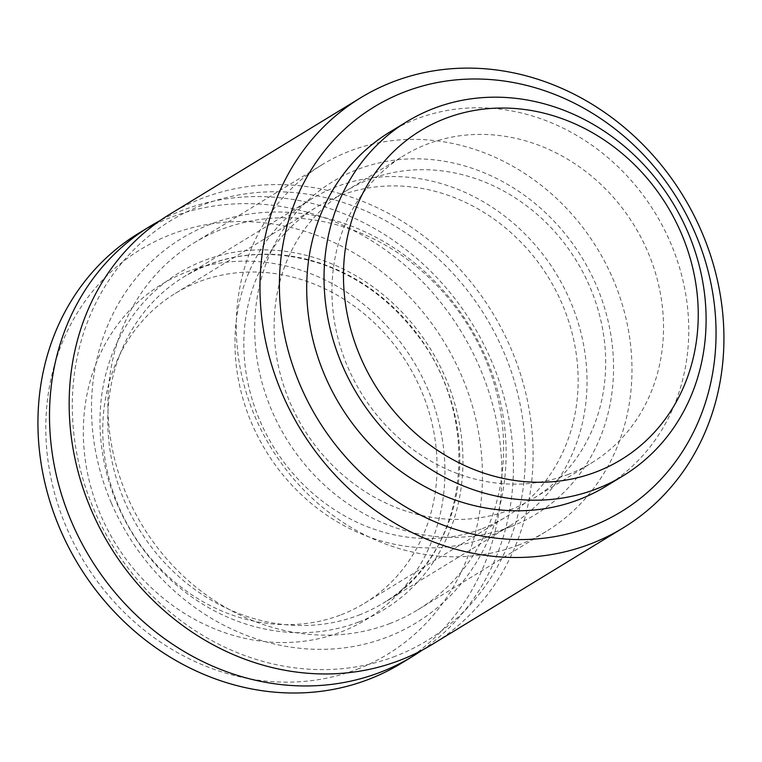 <?xml version="1.0" encoding="UTF-8"?>
<svg xmlns="http://www.w3.org/2000/svg" width="762" height="762" viewBox="0 0 762 762"><rect width="100%" height="100%" fill="white"/><g stroke="black" fill="none" stroke-linecap="round" stroke-linejoin="round"><path stroke-width="0.57" stroke-dasharray="3.81 2.86" d="M486.108 537.458A191.176 170.04 58.6 0 0 510.588 525.399A191.176 170.04 58.6 0 0 556.136 273.625A191.176 170.04 58.6 0 0 311.391 199.025A191.176 170.04 58.6 0 0 258.337 437.426A191.176 170.04 58.6 0 0 486.108 537.458M482.317 528.628A181.547 161.468 58.6 0 0 505.577 517.179A181.547 161.468 58.6 0 0 548.821 278.092A181.547 161.468 58.6 0 0 316.411 207.254A181.547 161.468 58.6 0 0 266.024 433.635A181.547 161.468 58.6 0 0 482.317 528.628M422.377 650.034A251.936 224.076 58.6 0 0 472.735 324.526A251.936 224.076 58.6 0 0 160.22 220.504M401.155 663.378A251.936 224.076 58.6 0 0 461.172 331.584A251.936 224.076 58.6 0 0 138.655 233.277M357.283 669.217A237.115 210.903 58.6 0 0 388.544 277.273A237.115 210.903 58.6 0 0 46.549 409.08A237.115 210.903 58.6 0 0 357.283 669.217M341.271 631.86A196.367 174.65 58.6 0 0 367.16 307.276A196.367 174.65 58.6 0 0 83.944 416.423A196.367 174.65 58.6 0 0 341.271 631.86M341.233 614.744A181.547 161.468 58.6 0 0 364.484 603.285A181.547 161.468 58.6 0 0 407.737 364.207A181.547 161.468 58.6 0 0 175.327 293.36A181.547 161.468 58.6 0 0 124.939 519.741A181.547 161.468 58.6 0 0 341.233 614.744M395.468 656.196A246.012 218.808 -121.4 0 1 73.076 386.296A246.012 218.808 -121.4 0 1 427.901 249.545A246.012 218.808 -121.4 0 1 395.468 656.196M111.328 502.939A225.161 200.263 -121.4 0 1 210.36 224.285A225.161 200.263 -121.4 0 1 486.308 358.416A225.161 200.263 -121.4 0 1 387.277 637.08A225.161 200.263 -121.4 0 1 111.328 502.939M169.878 214.217A251.936 224.076 -121.4 0 1 492.395 312.525A251.936 224.076 -121.4 0 1 432.387 644.319M389.639 132.178A207.483 184.537 -121.4 0 1 655.244 213.141A207.483 184.537 -121.4 0 1 605.819 486.375M390.182 623.43A214.894 191.129 -121.4 0 1 134.16 510.988A214.894 191.129 -121.4 0 1 193.805 243.021A214.894 191.129 -121.4 0 1 468.897 326.869A214.894 191.129 -121.4 0 1 417.709 609.867A214.894 191.129 -121.4 0 1 390.182 623.43M518.551 545.078A214.894 191.129 -121.4 0 1 262.528 432.635A214.894 191.129 -121.4 0 1 322.174 164.668A214.894 191.129 -121.4 0 1 597.265 248.526A214.894 191.129 -121.4 0 1 546.078 531.524A214.894 191.129 -121.4 0 1 518.551 545.078M510.692 526.742A194.881 173.336 -121.4 0 1 255.299 312.934A194.881 173.336 -121.4 0 1 536.381 204.607A194.881 173.336 -121.4 0 1 510.692 526.742M510.654 509.626A180.061 160.153 -121.4 0 1 296.123 415.404A180.061 160.153 -121.4 0 1 346.1 190.871A180.061 160.153 -121.4 0 1 576.605 261.137A180.061 160.153 -121.4 0 1 533.714 498.262A180.061 160.153 -121.4 0 1 510.654 509.626M568.471 474.335A180.061 160.153 -121.4 0 1 353.949 380.114A180.061 160.153 -121.4 0 1 403.917 155.581A180.061 160.153 -121.4 0 1 634.432 225.838A180.061 160.153 -121.4 0 1 591.531 462.972A180.061 160.153 -121.4 0 1 568.471 474.335M358.892 615.105A191.176 170.04 58.6 0 0 383.381 603.037A191.176 170.04 58.6 0 0 428.92 351.272A191.176 170.04 58.6 0 0 184.185 276.673A191.176 170.04 58.6 0 0 131.121 515.064A191.176 170.04 58.6 0 0 358.892 615.105M358.912 621.944A197.11 175.308 58.6 0 0 384.896 296.142A197.11 175.308 58.6 0 0 100.613 405.708A197.11 175.308 58.6 0 0 358.912 621.944M311.391 199.025L184.185 276.673C226.143 252.07 271.939 247.86 321.593 264.033C357.807 276.806 388.525 298.999 413.766 330.603C485.365 416.643 469.173 554.936 383.381 603.037L510.588 525.399M364.484 603.285L505.577 517.179M175.327 293.36L316.411 207.254M417.709 609.867L546.078 531.524M193.805 243.021L322.174 164.668M533.714 498.262L591.531 462.972M346.1 190.871L403.917 155.581"/><path stroke-width="1.14" d="M160.22 220.504A251.936 224.076 58.6 0 0 150.219 226.219A251.936 224.076 58.6 0 0 80.296 540.382A251.936 224.076 58.6 0 0 380.457 672.217A251.936 224.076 58.6 0 0 412.728 656.311A251.936 224.076 58.6 0 0 422.377 650.034M150.219 226.219L138.655 233.277A251.936 224.076 58.6 0 0 68.723 547.44A251.936 224.076 58.6 0 0 368.894 679.275A251.936 224.076 58.6 0 0 401.155 663.378L412.728 656.311M623.202 527.856L432.387 644.319A251.936 224.076 -121.4 0 1 400.117 660.216A251.936 224.076 -121.4 0 1 99.955 528.38A251.936 224.076 -121.4 0 1 169.878 214.217L360.693 97.755A251.936 224.076 -121.4 0 1 683.219 196.063A251.936 224.076 -121.4 0 1 623.202 527.856A251.936 224.076 -121.4 0 1 590.931 543.754A251.936 224.076 -121.4 0 1 290.77 411.918A251.936 224.076 -121.4 0 1 360.693 97.755M590.893 526.637A237.115 210.903 -121.4 0 1 280.149 266.5A237.115 210.903 -121.4 0 1 622.144 134.693A237.115 210.903 -121.4 0 1 590.893 526.637M623.164 475.783L605.819 486.375A207.483 184.537 -121.4 0 1 579.244 499.472A207.483 184.537 -121.4 0 1 332.051 390.896A207.483 184.537 -121.4 0 1 389.639 132.178L406.984 121.587A207.483 184.537 -121.4 0 1 672.589 202.549A207.483 184.537 -121.4 0 1 623.164 475.783A207.483 184.537 -121.4 0 1 596.589 488.88A207.483 184.537 -121.4 0 1 349.396 380.314A207.483 184.537 -121.4 0 1 406.984 121.587M596.551 471.764A192.662 171.355 -121.4 0 1 344.072 260.404A192.662 171.355 -121.4 0 1 621.944 153.305A192.662 171.355 -121.4 0 1 596.551 471.764"/></g></svg>
